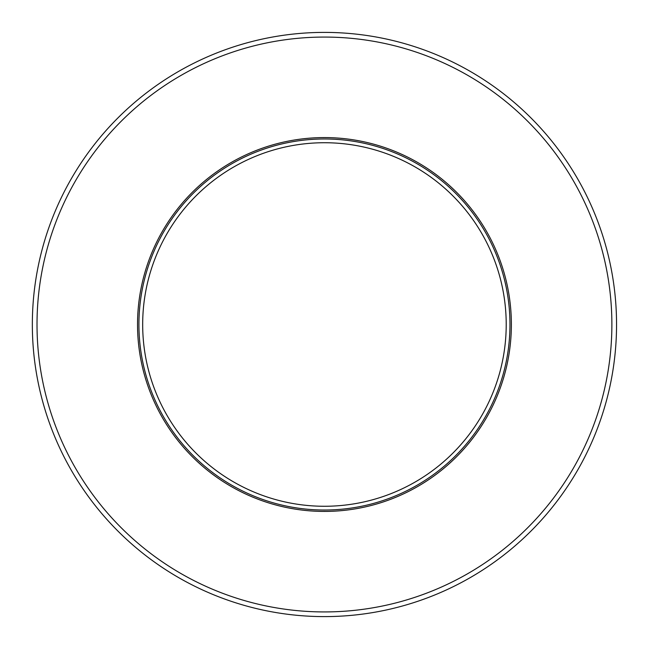<?xml version="1.0" encoding="UTF-8"?>
<svg xmlns="http://www.w3.org/2000/svg" width="649" height="649" viewBox="0 0 649 649"><rect width="100%" height="100%" fill="white"/><g stroke="black" fill="none" stroke-linecap="round" stroke-linejoin="round"><path stroke-width="0.97" d="M506.212 324.5A181.761 181.761 0 0 0 233.567 167.085A181.761 181.761 0 0 0 233.567 481.915A181.761 181.761 0 0 0 506.212 324.5M509.968 324.5A185.525 185.525 0 0 0 231.685 163.832A185.525 185.525 0 0 0 231.685 485.168A185.525 185.525 0 0 0 509.968 324.5A185.525 185.525 0 0 0 231.685 163.832A185.525 185.525 0 0 0 231.685 485.168A185.525 185.525 0 0 0 509.968 324.5M511.371 324.5A186.92 186.92 0 0 0 230.987 162.623A186.92 186.92 0 0 0 230.987 486.377A186.92 186.92 0 0 0 511.371 324.5A186.92 186.92 0 0 0 230.987 162.623A186.92 186.92 0 0 0 230.987 486.377A186.92 186.92 0 0 0 511.371 324.5M611.877 324.5A287.434 287.434 0 0 0 180.73 75.576A287.434 287.434 0 0 0 180.73 573.424A287.434 287.434 0 0 0 611.877 324.5M616.55 324.5A292.107 292.107 0 0 0 178.394 71.528A292.107 292.107 0 0 0 178.394 577.472A292.107 292.107 0 0 0 616.55 324.5"/></g></svg>

